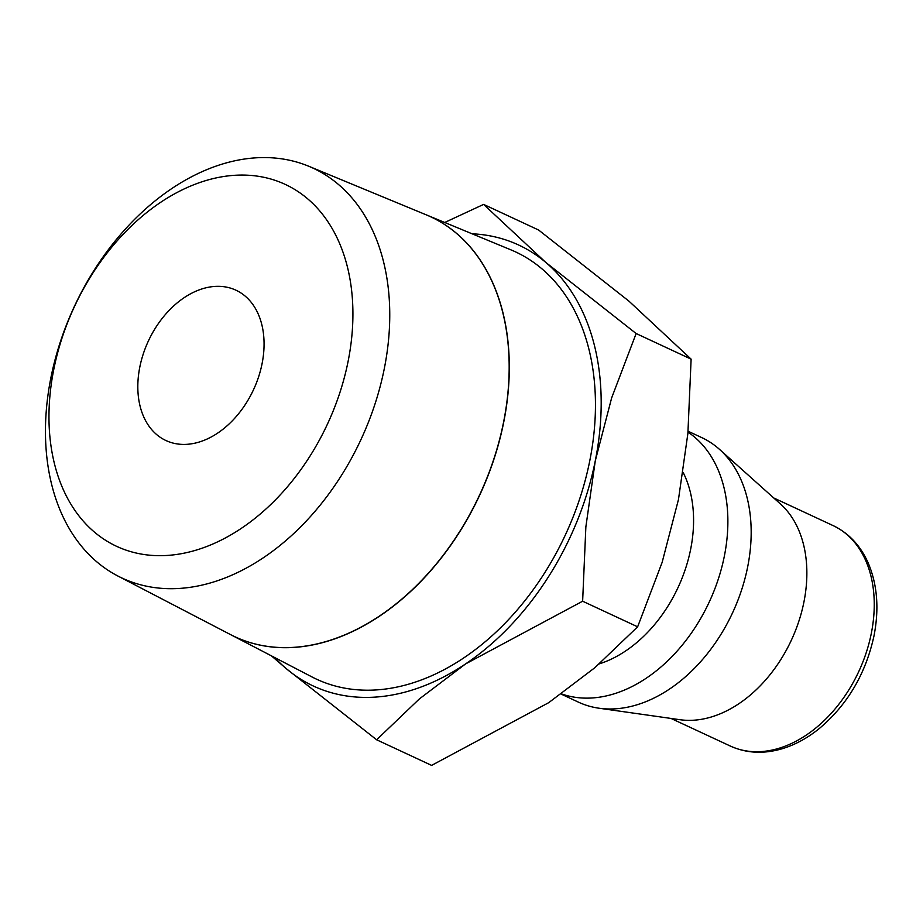 <?xml version="1.0" encoding="UTF-8"?>
<svg xmlns="http://www.w3.org/2000/svg" width="923" height="923" viewBox="0 0 923 923"><rect width="100%" height="100%" fill="white"/><g stroke="black" fill="none" stroke-linecap="round" stroke-linejoin="round"><path stroke-width="1.38" d="M561.392 693.865A145.938 101.98 -65 0 0 588.978 698.111A145.938 101.98 -65 0 0 715.602 586.82A145.938 101.98 -65 0 0 688.004 432.149M561.103 694.073L578.467 702.161A145.938 101.98 -65 0 0 599.004 708.218A145.938 101.98 -65 0 0 612.284 708.956A145.938 101.98 -65 0 0 736.208 604.519A145.938 101.98 -65 0 0 719.536 449.397A145.938 101.98 -65 0 0 701.688 437.571L688.085 431.237M599.004 708.218L680.055 719.721A121.617 84.985 -65 0 0 691.119 720.332A121.617 84.985 -65 0 0 794.391 633.293A121.617 84.985 -65 0 0 780.5 504.027L719.536 449.397M271.443 655.861L286.28 668.656L376.63 739.785L419.377 698.919L465.55 663.937L582.632 601.219L585.863 526.895L595.289 460.808L611.637 397.94L636.132 333.526L545.781 262.409L483.606 204.41L444.713 222.478M274.731 657.58A243.234 169.959 -65 0 0 286.28 668.656A243.234 169.959 -65 0 0 369.708 697.361A243.234 169.959 -65 0 0 465.55 663.937A243.234 169.959 -65 0 0 595.289 460.808A243.234 169.959 -65 0 0 545.781 262.409A243.234 169.959 -65 0 0 472.08 233.796M174.539 588.655A226.123 158.006 -65 0 0 375.811 401.47A226.123 158.006 -65 0 0 308.651 166.209A226.123 158.006 -65 0 0 260.667 157.614A226.123 158.006 -65 0 0 61.553 338.279A226.123 158.006 -65 0 0 117.821 575.987A226.123 158.006 -65 0 0 174.539 588.655M162.921 555.634A199.622 139.488 -65 0 0 348.075 361.493A199.622 139.488 -65 0 0 238.965 175.105A199.622 139.488 -65 0 0 53.811 369.246A199.622 139.488 -65 0 0 162.921 555.634M426.138 214.794A231.673 161.894 115 0 1 426.218 214.828L510.915 249.856A235.677 164.686 115 0 1 580.913 495.074A235.677 164.686 115 0 1 371.138 690.162A235.677 164.686 115 0 1 312.032 676.963L230.692 634.678A231.673 161.894 115 0 1 230.623 634.643M426.218 214.828A231.673 161.894 115 0 1 495.016 455.87A231.673 161.894 115 0 1 288.807 647.658A231.673 161.894 115 0 1 230.692 634.678M117.821 575.987L230.554 634.609A231.673 161.883 -65 0 0 288.668 647.577A231.673 161.883 -65 0 0 494.878 455.812A231.673 161.883 -65 0 0 426.068 214.771L308.651 166.209M185.154 444.401A82.92 57.941 115 0 1 165.944 440.536A82.92 57.941 115 0 1 143.319 353.786A82.92 57.941 115 0 1 216.732 286.338A82.92 57.941 115 0 1 235.953 290.203A82.92 57.941 115 0 1 258.567 376.953A82.92 57.941 115 0 1 185.154 444.401M483.606 204.41L538.594 230.012L628.944 301.14L691.119 359.139L687.889 433.452L678.463 499.539L662.126 562.407L637.631 626.821L594.874 667.687L548.712 702.668L431.618 765.386L376.63 739.785M637.631 626.821L582.632 601.219M691.119 359.139L636.132 333.526M599.292 663.868A121.617 84.985 -65 0 0 683.193 472.53M833.019 525.556C848.675 533.056 860.374 545.481 868.128 562.834C877.323 584.351 879.273 608.684 874 635.832C865.693 673.94 847.406 704.895 819.116 728.685C807.279 738.227 794.853 744.942 781.839 748.841C763.436 754.183 746.269 753.26 730.335 746.049A121.617 84.985 -65 0 0 758.51 751.714A121.617 84.985 -65 0 0 871.3 633.443A121.617 84.985 -65 0 0 833.019 525.556L773.705 497.947M730.335 746.049L671.021 718.44"/></g></svg>
